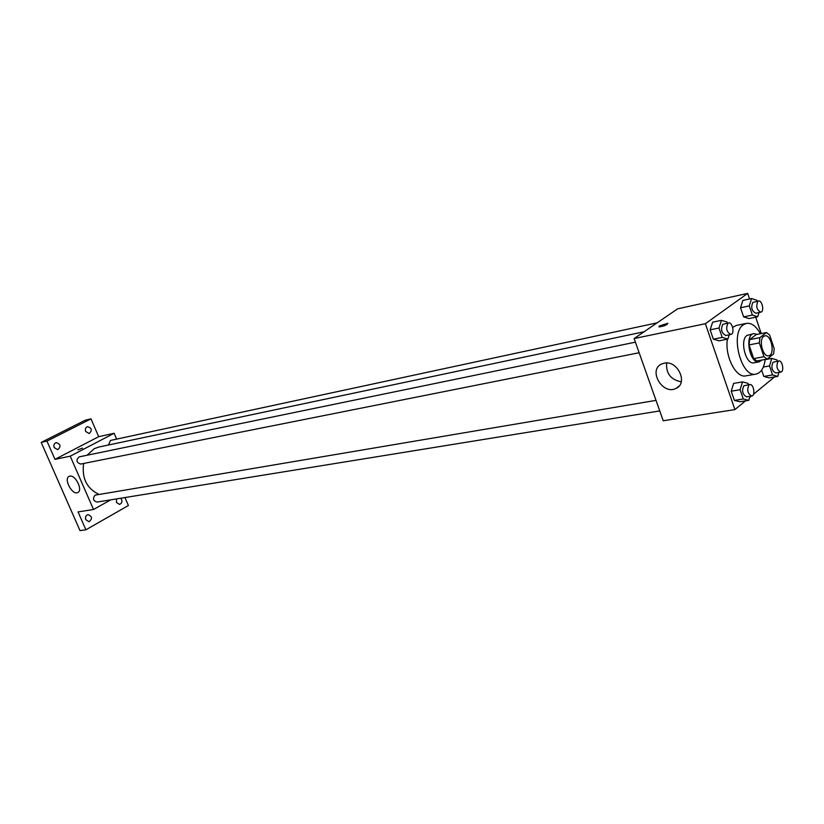 <?xml version="1.0" encoding="UTF-8"?>
<svg xmlns="http://www.w3.org/2000/svg" width="824" height="824" viewBox="0 0 824 824"><rect width="100%" height="100%" fill="white"/><g stroke="black" fill="none" stroke-linecap="round" stroke-linejoin="round"><path stroke-width="1.24" d="M763.642 336.429L764.878 335.852C771.419 334.111 775.363 354.989 768.638 355.752C762.942 357.358 758.41 339.838 763.642 336.429M759.316 342.938L763.972 356.72L767.113 359.099L773.643 353.867L774.179 348.614L769.595 334.966L766.485 332.546L759.872 337.644L759.316 342.938L749.047 344.906L753.692 358.605L763.972 356.72M766.485 332.546L756.257 334.554L749.613 339.632L759.872 337.644M767.113 359.099L756.844 360.953L753.692 358.605M749.047 344.906L749.613 339.632M757.225 334.369L753.795 333.617C744.237 334.74 749.819 364.311 759.131 361.88L761.984 360.026M759.131 361.88L754.042 362.797C745.864 365.084 739.427 340.25 746.966 335.419L753.795 333.617M765.197 359.439C764.044 367.988 760.974 372.87 755.989 374.106C741.26 378.185 729.704 333.287 743.361 324.769L746.41 323.379C751.519 322.709 756.174 326.17 760.377 333.751M732.66 327.344L736.368 325.428L746.41 323.379M755.989 374.106L745.895 375.857C736.017 378.443 724.574 355.989 727.407 339.179M777.382 361.231L776.95 359.933L771.738 358.43L769.523 365.938L772.562 374.941L763.786 376.444L761.644 370.141L763.786 376.444L769.008 377.866L777.784 376.372L778.927 372.397M748.491 384.767L748.007 383.335L742.496 381.893L733.618 383.407L731.228 391.194L734.39 400.402L739.911 401.752L748.8 400.33L750.005 396.293M749.572 298.968L747.687 293.385L705.354 323.708L734.905 409.6L745.493 400.866M749.675 397.415L751.282 396.087M753.496 394.263L774.519 376.928M769.729 358.79L769.256 357.379M761.232 333.576L755.711 317.178M757.246 301.296L756.916 300.317L751.57 298.525L742.846 300.43L740.529 307.764L743.609 316.869L748.975 318.569L757.709 316.766L759.007 312.543M727.489 323.173L727.118 322.081L721.474 320.34L712.626 322.184L710.134 329.827L713.347 339.179L719.022 340.827L727.87 339.086L729.24 334.771M734.905 409.6L663.227 420.765L634.12 338.561L677.596 308.856L747.687 293.385M634.12 338.561L705.354 323.708M664.144 363.188C677.555 359.882 688.514 383.273 675.999 388.423C662.702 395.541 647.685 369.935 661.672 363.992L664.144 363.188M659.313 325.985L667.883 323.286C666.915 325.027 663.928 326.242 658.922 326.932L659.313 325.985M681.242 381.811C670.736 379.709 665.874 373.437 666.657 363.003M87.087 455.229L94.255 448.678L98.777 447.051L644.09 331.753M98.849 494.359C86.788 488.498 81.71 478.198 83.615 463.469M635.397 342.166L79.197 456.867C75.767 460.049 76.261 462.449 80.67 464.056L639.136 352.734M108.428 445.012L110.488 440.438L657.14 322.833M659.746 410.918L97.078 502.063C93.174 500.879 92.504 498.582 95.069 495.152L656.007 400.371M116.648 439.11L114.145 433.269L70.225 456.177L93.514 509.5L110.694 499.859M114.145 433.269L98.684 436.679L90.99 418.87L85.15 420.261L41.2 442.426L80 530.615L85.902 529.801L128.41 505.514L124.97 497.542M41.2 442.426L46.958 441.108L54.971 459.359L70.225 456.177M93.514 509.5L78.043 511.91L85.902 529.801M69.793 476.169C75.571 474.603 83.286 490.62 77.703 492.567C72.193 495.492 63.283 478.517 69.206 476.354L69.793 476.169M98.684 436.679L54.971 459.359M77.868 449.801L82.534 448.143L77.868 449.801M120.788 498.221C122.652 501.043 122.24 503.114 119.573 504.422L116.421 502.413L116.534 498.911M85.83 519.707C85.078 517.081 85.809 515.381 88.034 514.609C92.267 516.401 92.597 518.78 89.044 521.726L85.83 519.707M85.686 431.477C84.954 429.057 85.572 427.44 87.55 426.636C91.866 428.089 92.412 430.396 89.188 433.568L85.686 431.477M54.199 447.576C53.447 445.094 54.106 443.436 56.186 442.612C60.646 444.105 61.182 446.464 57.793 449.688L54.199 447.576M90.99 418.87L46.958 441.108M85.696 519.367L85.49 517.843M54.353 447.875L53.859 445.691M721.474 320.34L719.002 328.014L722.215 337.418L727.87 339.086M730.909 334.441L725.8 335.461C721.515 333.226 720.516 329.507 722.823 324.306L728.612 322.946C732.505 321.865 734.905 333.926 730.909 334.441C726.614 332.196 725.625 328.467 727.922 323.255L728.612 322.946M712.626 322.184L710.134 329.827L719.002 328.014M710.134 329.827L713.347 339.179L722.215 337.418M713.347 339.179L719.022 340.827M742.496 381.893L740.117 389.711L743.289 398.971L748.8 400.33M751.745 396.014L746.616 396.838C742.527 394.624 741.6 390.937 743.835 385.797L749.768 384.551C753.63 383.623 755.69 395.654 751.745 396.014C747.656 393.779 746.729 390.092 748.944 384.942L749.768 384.551M733.618 383.407L731.228 391.194L740.117 389.711M731.228 391.194L734.39 400.402L743.289 398.971M734.39 400.402L739.911 401.752M751.57 298.525L749.274 305.9L752.364 315.046L757.709 316.766M760.809 312.162L755.773 313.213C751.684 311.019 750.726 307.414 752.879 302.387L758.523 301.028C762.169 299.967 764.569 311.657 760.809 312.162C756.731 309.958 755.763 306.343 757.905 301.306L758.523 301.028M742.846 300.43L740.529 307.764L749.274 305.9M740.529 307.764L743.609 316.869L752.364 315.046M743.609 316.869L748.975 318.569M772.562 374.941L777.784 376.372M780.791 372.077L775.745 372.953C771.841 370.779 770.934 367.205 773.015 362.23L778.793 360.974C782.419 360.057 784.51 371.706 780.791 372.077C776.898 369.894 775.981 366.309 778.062 361.324L778.793 360.974M765.177 359.614L771.738 358.43M763.323 367.03L769.523 365.938M763.786 376.444L769.008 377.866M679.017 386.137L675.999 388.423"/></g></svg>
